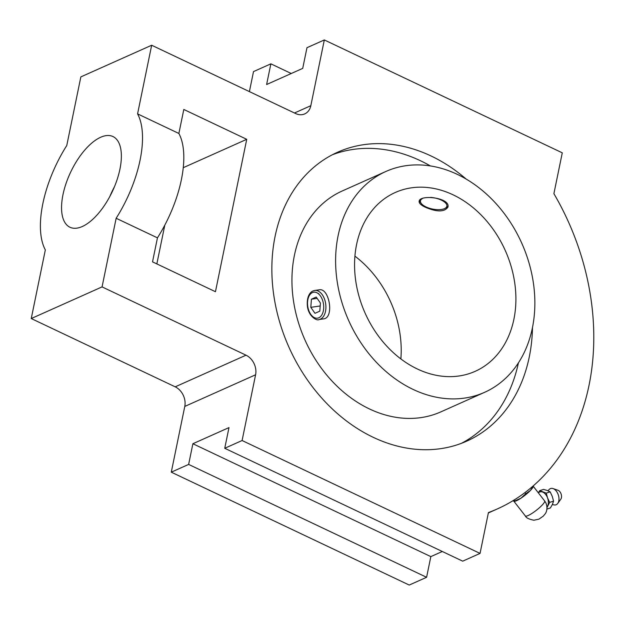 <?xml version="1.0" encoding="UTF-8"?>
<svg xmlns="http://www.w3.org/2000/svg" width="625" height="625" viewBox="0 0 625 625"><rect width="100%" height="100%" fill="white"/><g stroke="black" fill="none" stroke-linecap="round" stroke-linejoin="round"><path stroke-width="0.94" d="M538.664 492.352L539.695 490.648L546.258 493.117L547.547 497.883A8.57 5.305 -107.7 0 0 542.562 492.016A8.57 5.305 -107.7 0 0 540.078 491.898L538.125 492.523M546.922 509.07L550.414 507.953L552.398 504.422L553.57 501.148L552.273 496.375L550.164 491.867L547.289 490.508L543.602 489.406L539.695 490.648M550.164 491.867L546.258 493.117M553.57 501.148L549.664 502.391L547 507.57M524.898 492.641L525.758 493.742L520.969 498.187L514.859 500.945L514.125 500M514.031 501.297L514.859 500.945L514.031 501.297L512.953 500.719M525.758 493.742L530.375 490.492A12.242 2.289 142 0 1 520.969 498.187A12.242 2.289 142 0 1 514.781 501.305L514.484 501.352M533.672 485.555L530.375 490.492A12.242 2.289 142 0 0 533.016 487.078L533.648 485.523M354.922 256.148A97.938 76.758 -114.1 0 1 400.859 358.922M356.57 244.586A97.938 76.758 -114.1 0 1 395.266 192.492A97.938 76.758 -114.1 0 1 505.305 250.586A97.938 76.758 -114.1 0 1 475.195 371.32A97.938 76.758 -114.1 0 1 387.188 346.586A97.938 76.758 -114.1 0 1 356.57 244.586M425.336 207.234C420.992 205.164 418.922 203.188 419.125 201.289C419.648 194.242 450.805 197.617 447.906 207.195C444.32 212.109 436.797 212.125 425.336 207.234M338.086 235.82A120.953 94.789 -114.1 0 1 385.875 171.477A120.953 94.789 -114.1 0 1 521.773 243.227A120.953 94.789 -114.1 0 1 484.586 392.328A120.953 94.789 -114.1 0 1 375.898 361.781A120.953 94.789 -114.1 0 1 338.086 235.82M385.875 171.477L342.211 190.992A120.953 94.789 65.9 0 0 294.414 255.336A120.953 94.789 65.9 0 0 332.234 381.297A120.953 94.789 65.9 0 0 440.922 411.852L484.586 392.328M430.391 165.93A158.234 124.008 65.9 0 0 332.375 154.75M461.375 443.352A158.234 124.008 65.9 0 0 518.414 362.867M466.156 179.055A158.234 124.008 65.9 0 0 337.617 152.219A158.234 124.008 65.9 0 0 288.977 347.273A158.234 124.008 65.9 0 0 466.758 441.133A158.234 124.008 65.9 0 0 529.273 356.961A158.234 124.008 65.9 0 0 532.484 327.469M246.016 355.188A15.422 12.086 65.9 0 1 255.594 374.781L242.094 440.523L480.047 553.406L488.43 512.57A232.602 182.289 65.9 0 0 497.102 509.031A232.602 182.289 65.9 0 0 553.898 193.656L562.281 152.828L324.32 39.945L310.828 105.695A15.422 12.086 65.9 0 1 304.734 113.898A15.422 12.086 65.9 0 1 295.617 113.531L151.664 45.242L137.578 113.875A85.695 39.242 115.4 0 1 116.148 218.266L102.062 286.898L246.016 355.188L175.203 386.836A15.422 12.086 65.9 0 1 184.781 406.43L171.281 472.172L409.234 585.055L426.594 577.297L188.641 464.422L171.281 472.172M178.875 133.469A85.695 39.242 115.4 0 1 157.453 237.852L152.523 261.859L215.453 291.711L246.734 139.312L183.805 109.461L178.875 133.469L137.578 113.875M157.453 237.852L116.148 218.266M291.25 73.508L270.867 63.836L266.617 84.523L302.719 68.383L306.969 47.703L324.32 39.945M480.047 553.406L462.695 561.164L224.742 448.281L228.984 427.602L192.883 443.734L188.641 464.422M151.664 45.242L80.852 76.891L66.766 145.531A85.695 39.242 115.4 0 0 45.336 249.914L31.25 318.547L175.203 386.836M270.867 63.836L253.508 71.594L249.398 91.609M156.844 263.906L164.805 225.133M246.734 139.312L183.25 167.695M109.805 196.547A50.195 22.984 115.4 0 1 114.406 186.836M311.422 299.203L316.227 297.055L320.422 303.039L319.805 311.164L315 313.312L310.805 307.336L311.422 299.203L317.148 298.367M320.203 305.969L310.805 307.336M312.836 316.641L312.391 316.25A13.125 7.961 81.7 0 1 308.008 298.961L308.18 298.297A13.125 7.961 81.7 0 1 312.414 292.578A13.125 7.961 81.7 0 1 318.391 293.734L318.836 294.117A13.125 7.961 81.7 0 1 323.219 311.414L323.047 312.078A13.125 7.961 81.7 0 1 312.836 316.641L312.523 316.781M318.703 293.594L318.836 294.117M422.391 198.602A13.469 5.648 -168.4 0 0 421.445 203.672A13.469 5.648 -168.4 0 0 426.031 206.922A13.469 5.648 -168.4 0 0 444.844 208.469A13.469 5.648 -168.4 0 0 444.445 201.977A13.469 5.648 -168.4 0 0 430.578 197.406M444.844 208.469L446.078 207.836A14.688 6.164 -168.4 0 0 447.969 206.195M419.492 200.477A14.688 6.164 -168.4 0 0 420.555 202.594L421.445 203.672M313.266 290.898A14.688 8.906 81.7 0 1 314.727 290.469L319.188 289.82C329.305 287.414 334.609 318.18 323.422 318.891L318.961 319.547A14.688 8.906 81.7 0 0 325.664 303.719A14.688 8.906 81.7 0 0 314.727 290.469L313.008 290.969C311.961 291.273 306.391 294.25 307.383 306.094C308.492 316.625 317.25 321.188 318.961 319.547M323.219 311.414L323.047 312.078M545.781 502.656L544.75 501.109A12.242 2.289 142 0 1 535.953 510.594A12.242 2.289 142 0 1 525.359 515.961C526.055 517.812 528.898 519.234 533.898 520.227L538.922 519.156L543.281 516.125L545.164 513.859C545.797 513.164 548.406 508.844 545.781 502.656M533.328 486.375L544.75 501.109M546.984 507.039A8.57 5.305 -107.7 0 0 547.672 505.93A8.57 5.305 -107.7 0 0 547.547 497.883L549.664 502.391M552.32 504.578L554.18 504.922A8.57 5.305 -107.7 0 0 556.25 504.703A8.57 5.305 -107.7 0 0 557.773 503.414A8.57 5.305 -107.7 0 0 558.352 495.055A8.57 5.305 -107.7 0 0 553.039 488.578A8.57 5.305 -107.7 0 0 549.234 489.43L547.945 490.766M557.773 503.414L560.82 499.172A5.141 3.18 -107.7 0 0 561.164 494.156A5.141 3.18 -107.7 0 0 557.977 490.273L553.039 488.578M242.094 440.523L224.742 448.281M426.594 577.297L430.836 556.617L442.305 551.492M62.992 194.617A50.195 22.984 115.4 0 1 112.969 136.547A50.195 22.984 115.4 0 1 112.227 191.75A50.195 22.984 115.4 0 1 69.945 227.242A50.195 22.984 115.4 0 1 62.992 194.617M102.062 286.898L31.25 318.547M430.836 556.617L192.883 443.734M310.828 105.695L294.492 112.992M255.594 374.781L184.781 406.43M488.359 512.945L497.102 509.031M525.359 515.961L513.859 501.227"/></g></svg>
